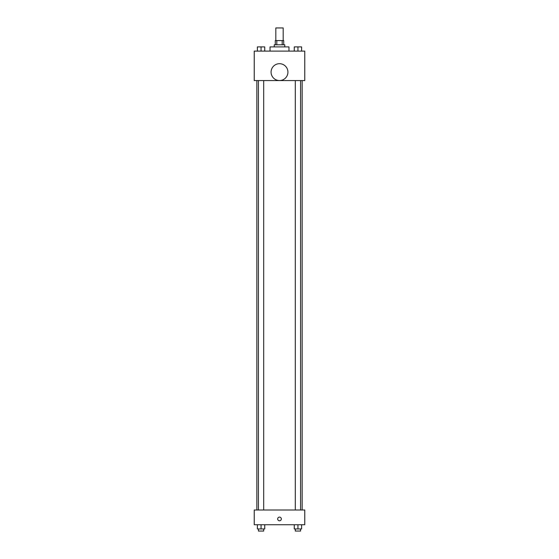 <?xml version="1.0" encoding="UTF-8"?>
<svg xmlns="http://www.w3.org/2000/svg" width="559" height="559" viewBox="0 0 559 559"><rect width="100%" height="100%" fill="white"/><g stroke="black" fill="none" stroke-linecap="round" stroke-linejoin="round"><path stroke-width="0.84" d="M283.182 40.583L283.182 27.95L275.818 27.95L275.818 40.583M276.803 44.79L276.803 40.583L275.287 40.583L275.287 44.79M276.803 40.583L283.713 40.583L283.713 44.79M282.197 44.79L282.197 40.583M274.238 46.893L274.238 44.79L284.762 44.79L284.762 46.893M288.975 51.107L288.975 46.893L270.025 46.893L270.025 51.107M254.24 51.107L304.76 51.107L304.76 80.573L254.24 80.573L254.24 51.107M279.5 80.545A8.42 8.42 0 0 1 272.205 67.912A8.42 8.42 0 0 1 286.795 67.912A8.42 8.42 0 0 1 279.5 80.545M254.24 509.997L304.76 509.997L304.76 524.733L254.24 524.733L254.24 509.997M279.5 520.785A1.845 1.845 0 0 1 277.907 518.025A1.845 1.845 0 0 1 281.093 518.025A1.845 1.845 0 0 1 279.5 520.785M294.258 524.733L294.258 528.947L301.622 528.947L301.622 524.733L301.622 528.947M297.94 528.947L297.94 524.733M300.574 528.947L300.574 531.05L295.306 531.05L295.306 528.947M257.378 524.733L257.378 528.947L264.742 528.947L264.742 524.733L264.742 528.947M261.06 528.947L261.06 524.733M263.694 528.947L263.694 531.05L258.426 531.05L258.426 528.947M294.258 51.107L294.258 46.893L301.622 46.893L301.622 51.107L301.622 46.893M297.94 51.107L297.94 46.893L295.306 46.879M300.574 46.893L297.94 46.879M257.378 51.107L257.378 46.893L264.742 46.893L264.742 51.107L264.742 46.893M261.06 51.107L261.06 46.893L258.426 46.879M263.694 46.893L261.06 46.879M302.153 509.997L302.153 80.573M256.847 509.997L256.847 80.573M295.306 80.573L295.306 509.997M300.574 80.573L300.574 509.997M263.694 509.997L263.694 80.573M258.426 509.997L258.426 80.573"/></g></svg>

